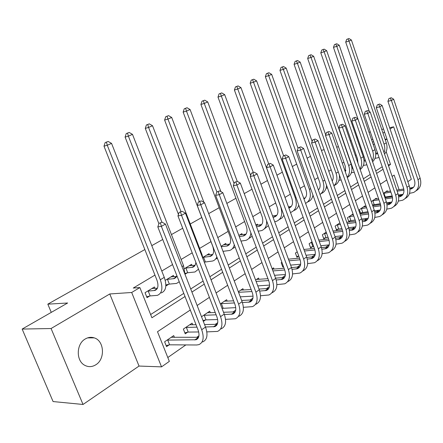 <?xml version="1.0" encoding="UTF-8"?>
<svg xmlns="http://www.w3.org/2000/svg" width="443" height="443" viewBox="0 0 443 443"><rect width="100%" height="100%" fill="white"/><g stroke="black" fill="none" stroke-linecap="round" stroke-linejoin="round"><path stroke-width="0.66" d="M95.832 364.766C105.445 359.074 104.299 340.706 94.204 337.865C91.131 336.879 88.118 337.273 85.161 339.033C76.196 343.995 75.908 360.951 84.79 365.32C88.478 367.225 92.161 367.037 95.832 364.766M190.291 310.017L157.498 331.718L169.337 361.377L161.54 366.865L131.687 292.485L139.872 287.568L151.921 317.758L185.013 296.505M139.036 366.056L109.775 293.964L51.078 328.523L22.15 329.066L53.082 401.557L83.035 404.47L139.036 366.056L161.54 366.865M407.865 181.674L411.32 179.304L393.644 126.82L390.056 128.935M167.803 357.523L185.855 344.914M196.758 337.3L198.962 335.761M215.309 324.342L217.74 322.648M233.073 311.933L235.715 310.089M250.112 300.038L252.936 298.061M266.459 288.62L269.455 286.527M282.158 277.656L285.309 275.452M297.247 267.118L300.542 264.814M311.761 256.979L315.183 254.587M325.732 247.222L329.077 244.885M339.188 237.819L342.14 235.759M352.163 228.76L354.749 226.954M364.678 220.016L366.92 218.454M376.755 211.582L378.676 210.242M388.422 203.431L390.039 202.301M51.078 328.523L83.035 404.47M369.002 132.241L370.326 131.948M381.744 129.439L383.549 129.04M389.635 127.7L393.644 126.82M387.52 191.503L387.26 190.75L383.444 193.342M392.193 195.944L384.762 197.107M376.556 198.99L376.284 198.198L371.284 201.587M372.613 205.43L373.687 204.694M365.226 206.72L364.938 205.895L359.356 209.677L360.718 213.581L362.241 212.54M353.049 213.958L347.439 217.762L348.835 221.727L350.407 220.647M339.875 222.895L335.107 226.129L336.536 230.155L338.164 229.037M326.203 232.171L322.343 234.79L323.805 238.877L325.494 237.719M311.999 241.806L309.12 243.761L310.621 247.914L312.37 246.718M297.225 251.829L295.409 253.058L296.948 257.278L298.765 256.037L296.683 256.547M288.498 259.161L288.028 258.07M281.87 262.245L281.189 262.705L282.772 266.996L283.448 266.531M274.029 269.062L273.586 267.865L272.152 268.84M259.011 279.345L258.535 278.071L255.605 280.059M243.406 290.032L242.897 288.681L238.351 291.765M227.187 301.151L226.633 299.712L220.337 303.987M222.104 308.572L222.558 308.262M210.309 312.73L209.711 311.191L201.521 316.751M203.337 321.43L205.447 319.984M192.733 324.802L192.085 323.152L183.363 329.066L185.24 333.834L187.622 332.2M174.42 337.389L173.717 335.611L164.619 341.786L166.551 346.642L169.038 344.936M374.44 143.986L373.261 144.689M362.23 151.279L361.516 151.705M356.128 154.923L355.297 155.421M343.884 162.238L342.278 163.196M331.209 169.807L328.767 171.269M318.08 177.654L314.74 179.648M304.463 185.783L300.16 188.358M290.337 194.222L284.999 197.412M275.673 202.983L269.222 206.837M260.44 212.081L252.787 216.655M244.602 221.544L235.654 226.888M228.123 231.39L217.773 237.57M210.962 241.64L199.638 248.401M192.201 252.842L181.115 259.465M172.537 264.593L161.778 271.016M154.95 275.097L133.265 288.05L139.872 287.568M150.637 314.53L183.79 293.377M190.706 288.963L203.093 281.061M209.871 276.742L221.566 269.278M228.206 265.041L239.259 257.992M245.765 253.839L256.215 247.172M262.599 243.102L272.489 236.795M278.752 232.802L288.116 226.827M294.257 222.907L303.128 217.247M309.164 213.399L317.576 208.033M323.501 204.256L331.475 199.167M337.295 195.452L344.864 190.623M350.585 186.974L357.772 182.389M363.393 178.806L370.221 174.448M375.747 170.926L382.231 166.784M345.828 170.195L345.761 170.754M272.639 215.957L272.251 215.088M257.743 225.116L257.383 224.158L255.904 225.061M242.266 234.629L241.884 233.616L238.866 235.454M226.185 244.525L225.775 243.445L221.09 246.302M209.461 254.825L209.018 253.667L202.883 257.411M204.323 262.306L204.793 262.012M192.052 265.551L191.57 264.31L184.471 268.646M129.212 132.463L126.249 133.553L129.212 132.463L132.49 134.367L183.535 265.684L184.986 274.256L187.151 272.894M173.911 276.731L173.396 275.402L165.25 280.375M165.865 284.627L166.308 285.752L168.766 284.24M155.006 288.393L154.441 286.97L145.049 292.696L147.021 297.652L149.584 296.068M22.15 329.066L67.635 303.006L47.822 304.153L51.272 312.381M47.822 304.153L144.85 249.547M151.788 245.638L162.725 239.486M171.441 234.58L182.71 228.239M190.263 223.986L201.764 217.513M208.686 213.62L219.191 207.706M226.838 203.403L235.925 198.287M244.237 193.613L252.006 189.239M260.921 184.222L267.467 180.534M276.936 175.206L282.352 172.161M292.319 166.551L296.683 164.093M307.11 158.223L310.499 156.318M109.775 293.964L131.687 292.485M385.332 140.016L386.938 139.047M372.353 142.026L373.676 141.749M385.111 139.362L386.922 138.986M384.602 132.147L382.985 133.099M372.773 139.108L371.588 139.805M350.319 141.057L351.161 140.575M356.604 137.457L357.324 137.042M338.469 146.722L336.652 147.104M324.149 149.745L321.385 150.332M399.115 189.715L394.143 175.096L392.133 176.43M386.745 179.996L380.321 184.244M374.844 187.871L368.083 192.345M362.512 196.033L355.397 200.745M349.732 204.494L342.234 209.456M336.47 213.271L328.568 218.499M322.703 222.38L314.375 227.89M308.4 231.844L299.618 237.658M293.532 241.684L284.262 247.82M278.066 251.923L268.275 258.402M261.957 262.583L251.613 269.427M245.173 273.691L234.236 280.934M227.669 285.281L216.095 292.939M209.389 297.375L197.135 305.487M401.031 195.363L400.793 194.66M388.505 165.782L390.532 164.475L386.158 151.611M191.913 292.07L204.278 284.129M211.04 279.782L222.713 272.284M229.336 268.026L240.366 260.944M246.862 256.768L257.294 250.068M263.668 245.976L273.536 239.635M279.788 235.621L289.129 229.618M295.265 225.675L304.12 219.988M310.144 216.118L318.539 210.73M324.453 206.931L332.411 201.814M338.225 198.082L345.778 193.226M351.487 189.56L358.664 184.952M364.273 181.348L371.084 176.967M376.605 173.423L383.079 169.265M388.206 164.901L390.532 164.475M375.747 154.12L377.735 153.627M375.708 153.2L377.469 152.852M379.07 157.525L374.977 158.378M369.346 111.525L345.706 42.113L346.692 39.372L348.973 38.53L346.692 39.372M348.973 38.53L351.399 40.02L386.279 142.801C387.669 147.375 387.082 151.141 384.53 154.086M351.399 40.02L349.001 41.049L384.042 144.152C385.05 147.242 385.056 150.088 384.053 152.702M348.01 38.94L349.001 41.049L345.706 42.113M391.235 97.731L388.937 98.573L391.235 97.731L393.672 99.21L391.396 100.456L417.987 179.708C419.626 185.8 418.153 190.058 413.574 192.483L409.515 193.364M403.058 194.327L398.384 195.02M385.847 191.708L390.521 191.044M396.778 190.075L403.794 188.995M409.819 188.065L413.485 187.367M383.466 193.325L390.898 192.135M397.155 191.177L403.961 190.136M409.952 189.216L411.508 188.807C414.582 187.19 415.573 184.349 414.476 180.273L387.924 101.314L388.937 98.573M393.672 99.21L420.136 178.213C421.736 184.078 420.385 188.275 416.082 190.8M390.327 98.23L391.396 100.456L387.924 101.314M383.954 193.198L385.249 196.974M364.074 161.158L365.541 160.875M364.019 160.194L365.226 159.962M366.893 164.796L363.382 165.455M369.678 153.25L333.463 47.384L334.465 44.593L336.78 43.741L334.465 44.593M336.78 43.741L339.249 45.252L374.961 149.656C376.489 154.779 375.697 158.804 372.591 161.723M339.249 45.252L336.769 46.321L372.652 151.057C373.82 154.679 373.687 157.902 372.247 160.726M335.783 44.167L336.769 46.321L333.463 47.384M351.991 168.429L352.861 168.268M351.914 167.426L352.528 167.31M354.245 172.249L351.382 172.764M357.966 163.135L357.49 158.854L320.793 52.839L321.806 50.004L324.16 49.134L321.806 50.004M324.16 49.134L326.679 50.668L363.26 156.75C364.927 162.465 363.897 166.723 360.181 169.525M326.679 50.668L324.11 51.776L360.868 158.201C362.202 162.371 361.903 165.942 359.965 168.905M323.13 49.577L324.11 51.776L320.793 52.839M341.121 179.952L338.956 180.329M345.407 172.15L345.28 166.23L307.675 58.487L308.693 55.608L311.091 54.722L308.693 55.608M311.091 54.722L313.661 56.283L351.149 164.093C352.955 170.444 351.664 174.913 347.273 177.493M313.661 56.283L311.003 57.429L348.674 165.588C350.175 170.35 349.677 174.237 347.19 177.255M310.022 55.176L311.003 57.429L307.675 58.487M379.668 104.016L377.325 104.875L379.668 104.016L382.148 105.517L379.795 106.807L407.023 187.311C408.706 193.497 407.244 197.799 402.654 200.225L398.34 201.122M391.845 202.047L386.645 202.789M380.299 203.691L372.469 205.009M374.822 199.189L378.571 198.691M384.956 197.744L392.387 196.642M398.534 195.734L402.56 195.014M372.358 200.856L378.964 199.832M385.349 198.896L392.592 197.827M398.694 196.93L400.55 196.487C403.634 194.87 404.614 191.996 403.484 187.865L376.301 107.66L377.325 104.875M382.148 105.517L409.243 185.772C410.894 191.747 409.542 195.989 405.195 198.508M378.726 104.531L379.795 106.807L376.301 107.66M372.856 200.729L374.18 204.566M367.69 110.523L365.309 111.392L367.69 110.523L370.215 112.051L367.779 113.38L395.677 195.186C397.404 201.465 395.964 205.812 391.352 208.232L386.767 209.14M380.232 210.032L374.457 210.813M367.961 211.699L360.513 212.983M363.432 206.914L366.184 206.588M372.696 205.663L380.565 204.55M386.844 203.658L391.258 202.916M360.884 208.642L366.599 207.784M373.111 206.87L380.814 205.785M387.038 204.91L389.214 204.428C392.31 202.816 393.279 199.915 392.121 195.717L364.268 114.228L365.309 111.392M370.215 112.051L397.975 193.591C399.669 199.677 398.323 203.974 393.932 206.477M366.71 111.055L367.779 113.38L364.268 114.228M361.383 208.515L362.739 212.407M355.28 117.262L352.861 118.148L355.28 117.262L357.855 118.813L355.33 120.197L383.926 203.337C385.703 209.711 384.28 214.107 379.657 216.516L374.778 217.441M368.188 218.288L361.809 219.113M355.159 219.972L348.619 221.107M351.653 214.905L353.326 214.744M359.976 213.847L368.305 212.723M374.728 211.854L379.562 211.095M349.018 216.693L353.769 215.996M360.414 215.11L368.604 214.013M374.955 213.166L377.48 212.651C380.587 211.045 381.545 208.105 380.349 203.846L351.808 121.028L352.861 118.148M357.855 118.813L386.307 201.681C388.057 207.894 386.711 212.241 382.276 214.733M354.267 117.81L355.33 120.197L351.808 121.028M349.521 216.566L350.911 220.52M327.493 187.915L326.081 188.153M332.222 181.06C333.418 179.055 333.557 176.657 332.638 173.866L294.08 64.34L295.11 61.411L297.552 60.508L295.11 61.411M297.552 60.508L300.171 62.098L325.688 134.844M300.171 62.098L297.414 63.283L336.049 173.246C337.716 178.634 336.99 182.809 333.884 185.783M339.399 175.046C339.814 180.323 338.081 183.806 334.205 185.501M296.445 60.984L297.414 63.283L294.08 64.34M342.417 124.25L339.953 125.147L342.417 124.25L345.047 125.823L342.428 127.257L371.749 211.782C373.582 218.255 372.181 222.696 367.546 225.105L362.346 226.03M355.696 226.838L348.663 227.691M341.869 228.522L336.309 229.507M339.465 223.172L339.975 223.172M346.764 222.303L355.585 221.179M362.158 220.337L367.446 219.567M336.741 225.022L340.44 224.49M347.234 223.632L355.939 222.536M362.424 221.716L365.331 221.162C368.443 219.562 369.384 216.594 368.155 212.263L338.889 128.077L339.953 125.147M345.047 125.823L374.219 210.065C376.024 216.405 374.684 220.808 370.198 223.278M341.37 124.821L342.428 127.257L338.889 128.077M337.25 224.889L338.679 228.909M318.329 189.737L318.744 189.659M313.328 196.16L312.73 196.255M318.423 190.003C320.272 187.97 320.643 185.229 319.541 181.78L279.982 70.409L281.028 67.425L283.509 66.511L281.028 67.425M283.509 66.511L286.184 68.122L312.132 141.45M286.184 68.122L283.326 69.357L322.964 181.176C324.797 187.251 323.822 191.686 320.023 194.494M326.546 185.24C326.269 189.477 324.498 192.24 321.236 193.541M282.363 67.004L283.326 69.357L279.982 70.409M303.688 198.171L305.266 197.91M303.992 199.018C306.584 197.157 307.243 194.145 305.969 189.981L265.357 76.705L266.415 73.671L268.94 72.741L266.415 73.671M268.94 72.741L271.67 74.38L298.061 148.278M271.67 74.38L268.702 75.659L309.397 189.399C311.407 196.221 310.128 200.889 305.565 203.387M312.968 195.153C312.332 198.597 310.609 200.834 307.802 201.875M267.749 73.245L268.702 75.659L265.357 76.705M288.448 206.914L291.284 206.471M288.886 208.11L289.035 208.06C292.358 206.538 293.305 203.343 291.882 198.492L250.173 83.24L251.242 80.15L253.817 79.203L251.242 80.15M253.817 79.203L256.602 80.875L283.592 155.726M256.602 80.875L253.523 82.199L295.32 197.927C297.441 205.198 296.029 209.976 291.084 212.263L290.458 212.441M298.754 205.126C297.912 207.861 296.301 209.655 293.919 210.503M252.582 79.729L253.523 82.199L250.173 83.24M273.054 217.275L274.488 216.998C277.805 215.486 278.73 212.258 277.257 207.324L234.397 90.034L235.477 86.889L238.101 85.92L235.477 86.889M272.572 215.968L276.77 215.353M238.101 85.92L240.948 87.62L237.747 88.999L280.707 206.787C282.9 214.174 281.521 219.008 276.576 221.279L274.666 221.661M240.948 87.62L268.685 163.816M283.897 215.27L282.108 217.895L279.522 219.446M236.817 86.468L237.747 88.999L234.397 90.034M256.53 226.738L259.382 226.279C262.693 224.778 263.591 221.517 262.068 216.5L217.989 97.095L219.086 93.888L221.755 92.908L219.086 93.888M256.015 225.354L261.697 224.568M266.62 220.874C266.841 225.996 265.141 229.247 261.514 230.637L258.18 231.196M221.755 92.908L224.673 94.636L253.252 172.366M224.673 94.636L221.339 96.07L250.594 175.478M268.375 225.637L264.576 228.738M220.42 93.479L221.339 96.07L217.989 97.095M329.077 131.493L326.569 132.413L329.077 131.493L331.757 133.099L329.044 134.583L359.129 220.536C361.017 227.115 359.638 231.606 354.993 233.998L349.444 234.928M342.721 235.693L335.002 236.568M328.058 237.359L323.567 238.201M333.042 231.052L342.367 229.934M349.112 229.125L354.887 228.344M324.032 233.644L326.596 233.267M333.535 232.448L342.788 231.351M349.416 230.565L352.739 229.989C355.856 228.394 356.787 225.393 355.519 220.996L325.489 135.392L326.569 132.413M331.757 133.099L361.693 218.759C363.553 225.227 362.219 229.684 357.689 232.132M327.986 132.086L329.044 134.583L325.489 135.392M324.547 233.511L326.009 237.592M315.228 139.013L312.675 139.949L315.228 139.013L317.969 140.647L315.145 142.192L346.038 229.618C347.982 236.302 346.625 240.842 341.979 243.224L336.049 244.148M329.243 244.863L320.798 245.754M313.694 246.502L310.366 247.211M318.766 240.106L328.645 238.999M335.556 238.229L341.869 237.442M310.87 242.57L312.193 242.354M319.292 241.573L329.121 240.488M335.91 239.741L339.681 239.137C342.804 237.548 343.713 234.519 342.411 230.05L311.584 142.978L312.675 139.949M317.969 140.647L348.696 227.774C350.618 234.38 349.289 238.893 344.715 241.313M314.098 139.628L315.145 142.192L311.584 142.978M311.39 242.443L312.891 246.585M300.847 146.827L298.244 147.779L300.847 146.827L303.643 148.483L300.714 150.088L332.444 239.043C334.448 245.843 333.125 250.428 328.473 252.792L322.133 253.712M315.228 254.376L306.013 255.262M303.909 249.47L314.375 248.39M321.463 247.659L328.352 246.878M304.468 251.015L314.912 249.957M321.873 249.254L326.137 248.634C329.26 247.056 330.151 243.993 328.806 239.447L297.137 150.864L298.244 147.779M303.643 148.483L335.201 237.132C337.195 243.883 335.872 248.457 331.248 250.838M299.673 147.464L300.714 150.088L297.137 150.864M285.896 154.945L283.243 155.919L285.896 154.945L288.753 156.634L285.707 158.301L318.323 248.839C320.394 255.755 319.098 260.384 314.447 262.732L307.652 263.635M300.636 264.238L290.608 265.108M283.265 266.038L282.49 266.226M288.426 259.166L299.529 258.125M306.794 257.444L314.32 256.68M289.03 260.8L300.127 259.781M307.27 259.122L312.066 258.49C315.189 256.923 316.058 253.833 314.668 249.21L282.125 159.059L283.243 155.919M288.753 156.634L321.192 246.851C323.246 253.739 321.95 258.363 317.293 260.717M284.672 155.609L285.707 158.301L282.125 159.059M270.346 163.395L267.638 164.381L270.346 163.395L273.27 165.112L270.097 166.845L303.643 259.022C305.781 266.055 304.524 270.734 299.872 273.06L292.585 273.935M285.436 274.477L274.549 275.308M272.284 269.206L284.068 268.22M291.522 267.594L299.734 266.858M272.927 270.933L284.716 269.97M292.064 269.372L297.447 268.735C300.57 267.184 301.412 264.056 299.977 259.36L266.503 167.581L267.638 164.381M273.27 165.112L306.628 256.951C308.749 263.962 307.486 268.63 302.835 270.966M269.073 164.082L270.097 166.845L266.503 167.581M239.281 236.556L243.678 235.925C246.984 234.441 247.847 231.146 246.28 226.041L200.917 104.448L202.025 101.181L204.749 100.173L202.025 101.181M239.818 234.873L246.037 234.148L242.869 236.102M250.899 232.907C250.505 236.833 248.822 239.32 245.859 240.366L240.975 241.081M204.749 100.173L207.734 101.934L237.238 181.359M207.734 101.934L204.262 103.435L234.076 183.507M252.15 236.263L249.038 238.389M203.359 100.771L204.262 103.435L200.917 104.448M254.155 172.183L251.397 173.196L254.155 172.183L257.145 173.933L253.839 175.744L288.371 269.615C290.58 276.77 289.362 281.499 284.716 283.802L276.881 284.633M269.588 285.109L257.787 285.879M256.53 279.433L267.96 278.691M275.596 278.132L284.567 277.44M256.12 281.432L268.652 280.546M276.222 280.015L282.241 279.389C285.364 277.855 286.178 274.699 284.699 269.914L250.251 176.458L251.397 173.196M257.145 173.933L291.472 267.461C293.67 274.594 292.441 279.311 287.795 281.621M252.831 172.903L253.839 175.744L250.251 176.458M221.256 246.745L227.348 245.959C230.642 244.492 231.473 241.158 229.845 235.964L183.142 112.101L184.26 108.768L187.04 107.743L184.26 108.768M223.626 244.752L229.74 244.104M234.292 244.818C233.583 247.787 232.01 249.675 229.579 250.483L223.001 251.342M187.04 107.743L190.091 109.537L220.907 191.603M190.091 109.537L186.475 111.099L216.887 191.913M235.172 247.15L232.885 248.429M185.595 108.363L186.475 111.099L183.142 112.101M237.287 181.348L234.469 182.378L237.287 181.348L240.35 183.131L236.905 185.013L272.467 280.646C274.754 287.928 273.58 292.707 268.945 294.983L260.506 295.752M253.042 296.151L240.272 296.832M240.809 290.099L251.153 289.556M258.989 289.08L268.779 288.448M238.561 292.319L251.895 291.533M259.692 291.073L266.42 290.475C269.532 288.958 270.319 285.768 268.785 280.906L233.311 185.7L234.469 182.378M240.35 183.131L275.701 278.403C277.971 285.657 276.786 290.425 272.152 292.707M235.909 182.095L236.905 185.013L233.311 185.7M202.999 257.339L210.353 256.397C213.626 254.952 214.423 251.585 212.74 246.302L164.608 120.075L165.743 116.681L168.578 115.634L165.743 116.681M206.781 255.035L212.773 254.465M216.837 256.874C215.985 259.017 214.584 260.401 212.629 261.016L204.262 262.145M168.578 115.634L171.701 117.467L203.946 202.379M171.701 117.467L167.93 119.089L199.284 201.465M217.38 258.308L216.073 258.878M167.072 116.282L167.93 119.089L164.608 120.075M203.559 257.195L205.353 261.874M219.695 190.9L216.821 191.952L219.695 190.9L222.829 192.716L219.235 194.682L255.893 292.147C258.258 299.557 257.134 304.38 252.516 306.622L243.406 307.32M235.748 307.625L222.026 308.378M224.463 301.185L233.599 300.841M241.645 300.448L252.333 299.911M220.797 303.671L234.402 302.946M242.432 302.575L249.941 302.026C253.042 300.531 253.795 297.308 252.205 292.358L215.647 195.341L216.821 191.952M222.829 192.716L259.26 289.805C261.614 297.192 260.478 302.01 255.855 304.258M218.255 191.681L219.235 194.682L215.647 195.341M221.356 303.549L223.117 308.134M185.301 268.137L192.644 267.279C194.588 266.636 195.656 264.98 195.856 262.306M189.244 265.734L195.092 265.252M198.503 269.167L194.975 271.985L187.716 272.755L185.03 273.425M178.457 214.423L145.276 128.398L146.423 124.937L149.324 123.868L146.423 124.937M149.324 123.868L152.519 125.734L201.98 254.504L203.271 259.57M152.519 125.734L148.582 127.429L180.949 211.494M147.746 124.538L148.582 127.429L145.276 128.398M185.866 267.993L187.716 272.755M201.338 200.873L198.398 201.947L201.338 200.873L204.55 202.722L200.795 204.777L238.605 304.136C241.058 311.684 239.984 316.557 235.388 318.761L225.537 319.353M217.657 319.558L206.012 319.863L202.988 320.527M207.451 312.725L215.248 312.559M223.521 312.271L235.178 311.85M203.636 315.316L216.118 314.807M224.391 314.541L232.763 314.065C235.842 312.597 236.562 309.341 234.917 304.302L197.213 205.402L198.398 201.947M204.55 202.722L242.122 301.7C244.553 309.214 243.473 314.081 238.871 316.291M199.832 201.687L200.795 204.777L197.213 205.402M204.195 315.189L206.012 319.863M166.861 279.389L174.182 278.619L176.934 275.834M170.965 276.886L176.657 276.498M179.243 281.748L176.574 283.426L169.337 284.101L165.981 284.921M158.899 223.693L125.092 137.086L126.249 133.553M132.49 134.367L128.376 136.139L161.916 222.214M127.562 133.166L128.376 136.139L125.092 137.086M167.426 279.251L169.337 284.101M182.156 211.289L179.155 212.385L182.156 211.289L185.445 213.177L181.525 215.326L220.553 316.656C223.1 324.342 222.087 329.265 217.519 331.425L206.842 331.879M198.702 331.962L188.192 332.078L184.836 332.804M189.731 324.747L196.044 324.73M204.555 324.558L217.28 324.304M185.755 327.449L196.985 327.139M205.502 326.995L214.833 326.629C217.901 325.184 218.576 321.9 216.876 316.767L177.953 215.913L179.155 212.385M185.445 213.177L224.23 314.109C226.755 321.768 225.731 326.679 221.157 328.85M180.583 212.142L181.525 215.326L177.953 215.913M186.32 327.322L188.192 332.078M147.619 291.129L154.917 290.453C158.123 289.091 158.782 285.619 156.9 280.037L103.994 146.173L105.168 142.563L108.192 141.45L105.168 142.563M151.905 288.515L157.409 288.227M108.192 141.45L111.553 143.388L107.256 145.243L160.316 279.754C163.129 288.116 162.144 293.316 157.365 295.359L150.16 295.93L146.672 296.771M111.553 143.388L164.27 277.357C167.061 285.691 166.059 290.879 161.274 292.934M106.47 142.186L107.256 145.243L103.994 146.173M148.195 290.99L150.16 295.93M162.099 222.187L159.031 223.305L162.099 222.187L165.472 224.108L161.368 226.356L201.692 329.736C204.334 337.566 203.387 342.539 198.857 344.648L196.692 344.981L169.608 344.815L166.119 345.551M171.258 337.278L198.58 337.295M167.111 340.097L196.116 339.748C199.156 338.336 199.787 335.019 198.021 329.786L157.813 226.905L159.031 223.305M165.472 224.108L205.535 327.072C208.155 334.875 207.197 339.836 202.656 341.957M160.455 223.078L161.368 226.356L157.813 226.905M167.681 339.969L169.608 344.815M377.646 153.361L376.711 153.931M386.279 142.801L384.042 144.152M412.3 187.682L410.152 189.189M420.136 178.213L417.987 179.708M374.961 149.656L372.652 151.057M363.26 156.75L360.868 158.201M351.149 164.093L348.674 165.588M401.408 195.308L399.182 196.864M409.243 185.772L407.023 187.311M390.145 203.187L387.841 204.799M397.975 193.591L395.677 195.186M378.483 211.35L376.107 213.017M386.307 201.681L383.926 203.337M338.291 171.884L336.049 173.246M366.416 219.794L363.947 221.522M374.219 210.065L371.749 211.782M324.725 180.107L322.964 181.176M304.989 197.966L303.865 198.658M310.643 188.64L309.397 189.399M291.073 206.51L288.808 207.9M296.007 197.512L295.32 197.927M276.631 215.376L273.68 217.186M261.641 224.579L258.574 226.462M353.907 228.549L351.354 230.338M361.693 218.759L359.129 220.536M340.944 237.625L338.291 239.48M348.696 227.774L346.038 229.618M327.488 247.039L324.741 248.966M335.201 237.132L332.444 239.043M313.522 256.813L310.665 258.812M321.192 246.851L318.323 248.839M299.014 266.968L296.046 269.045M306.628 256.951L303.643 259.022M283.93 277.523L280.84 279.688M291.472 267.461L288.371 269.615M229.673 244.204L226.539 246.125M268.236 288.509L265.019 290.763M275.701 278.403L272.467 280.646M212.657 254.647L209.545 256.558M251.89 299.95L248.54 302.298M259.26 289.805L255.893 292.147M194.926 265.534L191.841 267.428M201.98 254.504L201.449 254.825M234.856 311.872L231.362 314.32M242.122 301.7L238.605 304.136M176.441 276.886L173.385 278.763M183.535 265.684L182.007 266.608M217.087 324.309L213.437 326.862M224.23 314.109L220.553 316.656M157.143 288.731L154.12 290.586M164.27 277.357L160.316 279.754M198.53 337.295L194.726 339.958M205.535 327.072L201.692 329.736M94.204 337.865L87.576 337.887M413.369 187.505L411.508 188.807M402.416 195.18L400.55 196.487M391.08 203.121L389.214 204.428M379.352 211.339L377.48 212.651M367.203 219.85L365.331 221.162M304.889 198.32L303.953 198.901M290.868 206.936L289.035 208.06M276.316 215.874L274.488 216.998M261.204 225.16L259.382 226.279M354.616 228.677L352.739 229.989M341.559 237.825L339.681 239.137M328.008 247.321L326.137 248.634M313.937 257.184L312.066 258.49M299.313 267.428L297.447 268.735M245.494 234.812L243.678 235.925M284.101 278.088L282.241 279.389M229.153 244.846L227.348 245.959M268.27 289.179L266.42 290.475M212.147 255.295L210.353 256.397M251.779 300.736L249.941 302.026M194.422 266.182L192.644 267.279M234.585 312.786L232.763 314.065M175.943 277.534L174.182 278.619M216.644 325.361L214.833 326.629M156.661 289.384L154.917 290.453M197.905 338.491L196.116 339.748"/></g></svg>
